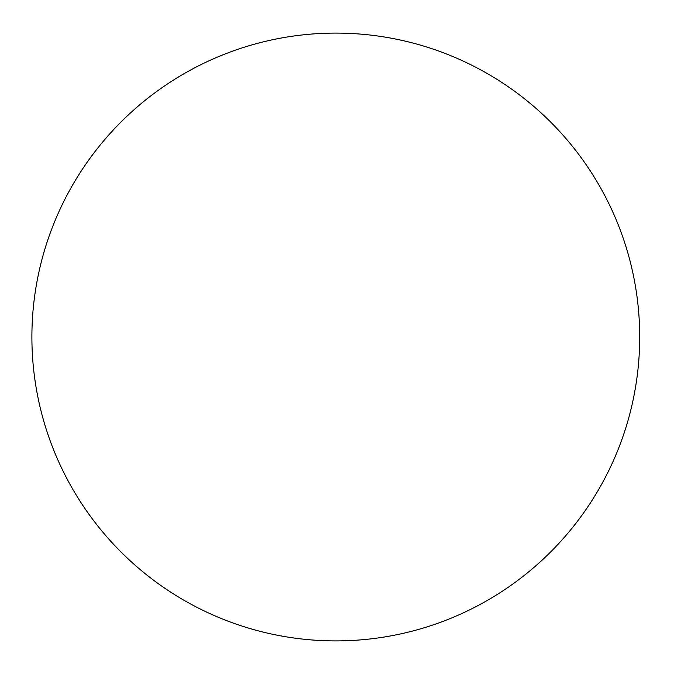 <?xml version="1.0" encoding="UTF-8"?>
<svg xmlns="http://www.w3.org/2000/svg" width="674" height="674" viewBox="0 0 674 674"><rect width="100%" height="100%" fill="white"/><g stroke="black" fill="none" stroke-linecap="round" stroke-linejoin="round"><path stroke-width="1.01" d="M639.702 337A303.898 303.898 0 0 0 183.85 73.811A303.898 303.898 0 0 0 183.85 600.189A303.898 303.898 0 0 0 639.702 337"/></g></svg>
